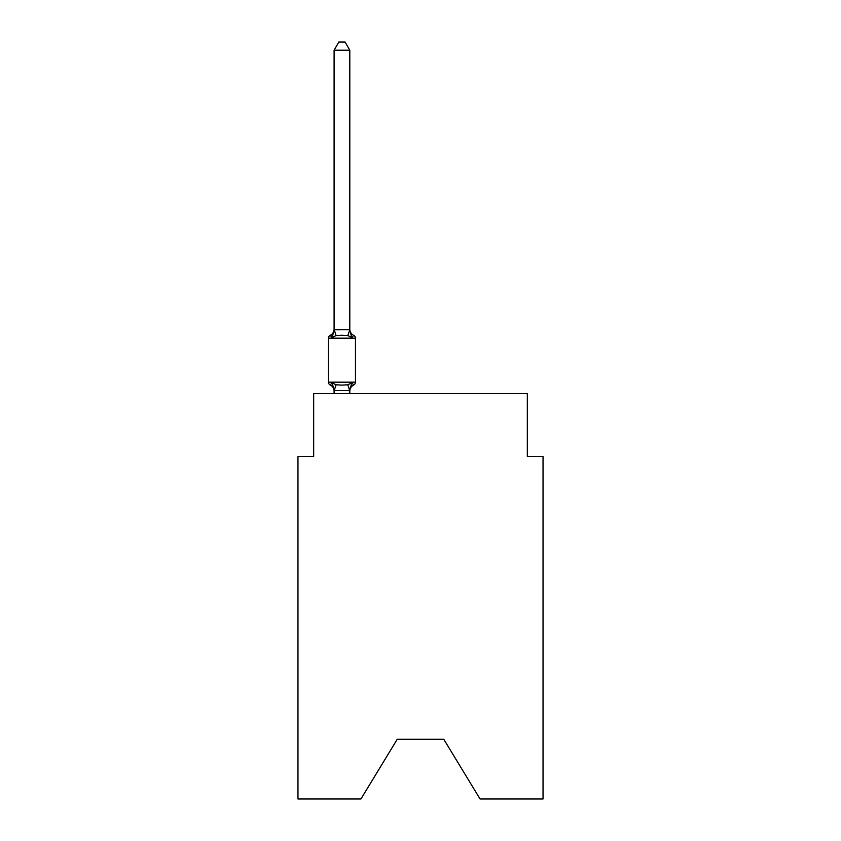 <?xml version="1.0" encoding="UTF-8"?>
<svg xmlns="http://www.w3.org/2000/svg" width="841" height="841" viewBox="0 0 841 841"><rect width="100%" height="100%" fill="white"/><g stroke="black" fill="none" stroke-linecap="round" stroke-linejoin="round"><path stroke-width="1.26" d="M443.754 739.25L480.043 798.95L543.034 798.95L543.034 456.474L527.328 456.474L527.328 393.641L313.672 393.641L313.672 456.474L297.966 456.474L297.966 798.95L360.957 798.95L397.246 739.25L443.754 739.25L397.246 739.25M349.803 391.212A6.917 6.917 0 0 1 353.693 384.989L351.769 382.781L353.693 384.989L351.769 382.781L353.693 384.989L351.769 382.781L349.677 390.602L334.224 390.602L332.132 382.781L330.208 384.989A3.143 3.143 0 0 1 328.442 382.171A3.143 3.143 0 0 0 330.208 384.989L332.132 382.781L330.208 384.989A3.143 3.143 0 0 1 328.442 382.171A3.143 3.143 0 0 0 330.208 384.989L332.132 382.781L330.208 384.989A3.143 3.143 0 0 1 328.442 382.171A3.143 3.143 0 0 0 330.208 384.989L332.132 382.781L330.208 384.989A3.143 3.143 0 0 1 328.442 382.171A3.143 3.143 0 0 0 330.208 384.989L332.132 382.781L330.208 384.989A3.143 3.143 0 0 1 328.442 382.171A3.143 3.143 0 0 0 330.208 384.989L332.132 382.781L330.208 384.989A3.143 3.143 0 0 1 328.442 382.171A3.143 3.143 0 0 0 330.208 384.989L332.132 382.781L330.208 384.989A3.143 3.143 0 0 1 328.442 382.171A3.143 3.143 0 0 0 330.208 384.989L332.132 382.781L336.053 384.8L341.951 385.115L347.848 384.8L351.769 382.781L353.693 384.989A3.143 3.143 0 0 0 355.459 382.171L355.459 338.177A3.143 3.143 0 0 0 353.693 335.359L351.769 337.567L353.693 335.359L351.769 337.567L353.693 335.359L351.769 337.567L353.693 335.359L351.769 337.567L353.693 335.359L351.769 337.567L353.693 335.359L351.769 337.567L353.693 335.359L351.769 337.567L347.848 335.548L341.951 335.233L336.053 335.548L332.132 337.567L330.208 335.359A3.143 3.143 0 0 0 328.442 338.177A3.143 3.143 0 0 1 330.208 335.359L331.102 335.79L330.208 335.359A3.143 3.143 0 0 0 328.442 338.177A3.143 3.143 0 0 1 330.208 335.359A3.143 3.143 0 0 0 328.442 338.177A3.143 3.143 0 0 1 330.208 335.359L332.132 337.567L330.208 335.359A3.143 3.143 0 0 0 328.442 338.177A3.143 3.143 0 0 1 330.208 335.359L332.132 337.567L330.208 335.359A3.143 3.143 0 0 0 328.442 338.177A3.143 3.143 0 0 1 330.208 335.359L332.132 337.567L330.208 335.359A3.143 3.143 0 0 0 328.442 338.177A3.143 3.143 0 0 1 330.208 335.359L332.132 337.567L330.208 335.359A3.143 3.143 0 0 0 328.442 338.177A3.143 3.143 0 0 1 330.208 335.359L332.132 337.567L330.208 335.359A6.917 6.917 0 0 0 334.098 329.136M349.803 50.218L334.098 50.218L338.807 42.05L345.094 42.05L349.803 50.218L349.803 330.071L351.769 337.567M349.803 390.277L350.539 386.587M349.803 329.788L347.848 335.548M334.098 50.218L334.098 330.071L332.132 337.567L330.208 335.359M349.803 329.136A6.917 6.917 0 0 0 353.693 335.359A3.143 3.143 0 0 1 355.459 338.177L328.442 338.177L328.442 382.171L355.459 382.171A3.143 3.143 0 0 1 353.693 384.989M334.098 329.788L349.677 329.746M349.803 393.641L349.803 390.56M334.098 393.641L334.098 390.56M334.098 390.277L334.098 391.212A6.917 6.917 0 0 0 330.208 384.989M336.053 384.8L334.224 390.602M347.848 384.8L349.677 390.602M334.224 329.746L336.053 335.548"/></g></svg>
